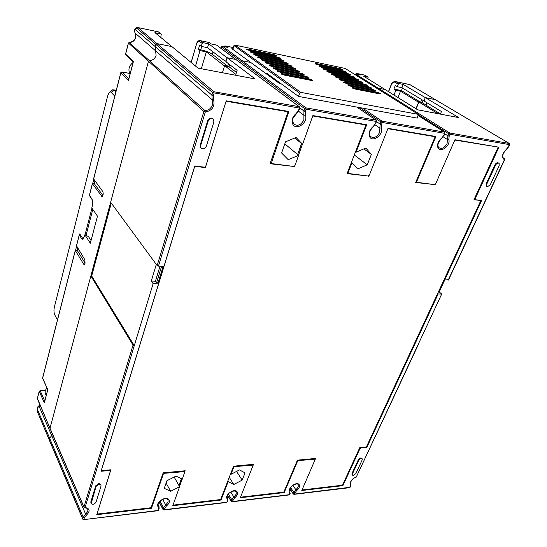<?xml version="1.0" encoding="UTF-8"?>
<svg xmlns="http://www.w3.org/2000/svg" width="547" height="547" viewBox="0 0 547 547"><rect width="100%" height="100%" fill="white"/><g stroke="black" fill="none" stroke-linecap="round" stroke-linejoin="round"><path stroke-width="0.82" d="M111.273 203.094L91.684 275.989L134.282 345.663L153.126 283.667L158.589 283.859L101.038 471.268L109.769 470.482L110.391 471.097L96.751 514.693L151.492 508.231L163.334 474.037L164.332 473.305L184.872 471.596L182.301 479.172L176.011 476.116L166.931 480.717L164.257 488.341L170.63 491.302L179.594 486.727L172.77 505.722L221.002 500.033L228.147 481.613L233.774 484.492L242.164 480.143L245.035 472.888L239.49 469.921L230.991 474.297L233.699 467.329L234.636 466.632L253.213 465.073L240.311 497.749L284.18 492.573L297.534 461.244L298.423 460.581L315.304 459.152L301.787 490.502L342.901 485.647L359.96 448.643L360.808 448.007L366.798 447.467L438.168 293.93L441.702 294.06L439.2 291.913L438.414 291.886M418.646 343.448L441.702 294.06M362.107 458.701L361.786 458.304C360.664 457.634 359.509 458.147 358.312 459.842L352.001 473.476L352.029 474.721M100.778 484.334L98.911 483.493L95.766 485.791L90.795 501.989L91.075 503.513M342.901 485.647L342.504 485.134M284.18 492.573L283.852 492.095L297.445 460.157L315.592 458.448L315.291 459.138M230.643 473.743L230.991 474.297M242.164 480.143L236.557 471.432M233.774 484.492L229.255 477.319M227.805 481.059L228.147 481.613M221.002 500.033L220.66 499.473M174.165 477.052L179.594 486.727M170.63 491.302L166.117 483.035M151.492 508.231L151.15 507.568M161.604 266.293L156.565 282.765L157.837 282.813L158.589 283.859M178.937 485.558L181.385 478.728M444.157 279.524L444.67 279.948L481.606 200.482L475.343 199.73L475.097 198.882L498.919 147.205L454.94 139.731L435.665 183.881L434.653 184.612L417.094 182.342L416.773 181.433L435.925 136.497L388.035 128.354L369.273 175.272L368.193 176.038L348.583 173.508L348.165 172.537L351.981 162.705L357.622 168.955L367.242 164.811L371.365 154.418L365.834 148.032L356.07 152.175L366.729 124.73L312.898 115.574L302.573 144.326L296.084 137.488L285.52 141.823L281.609 153.003L288.214 159.683L298.614 155.348L294.922 165.632L293.766 166.445L271.715 163.601L270.498 162.664M284.802 143.868L297.616 154.521L301.561 143.512L302.573 144.326M437.668 293.5L438.168 293.93M444.766 279.955L439.2 291.913M444.67 279.948L448.362 279.79M271.264 163.348L288.871 111.485L226.219 100.833L205.74 166.302L204.51 167.163L194.78 165.994L163.943 266.41L158.452 266.143L157.153 265.582L110.644 202.226L148.435 61.36L50.009 428.198L90.857 275.955L91.684 275.989M498.618 163.081L498.563 163.047C497.353 162.295 496.15 162.876 494.96 164.804L486.16 183.806L486.174 186.021L486.707 186.356M212.974 118.822C210.882 117.373 209.125 117.981 207.703 120.661L200.229 145.044L201.022 147.977M351.468 162.309L351.981 162.705M355.55 151.786L356.07 152.175M371.365 154.418L363.837 148.88M367.242 164.811L354.299 155.006M160.75 37.415L161.276 34.133L154.938 32.622L171.881 46.591L156.955 43.582L155.813 44.362L156.955 43.582L171.881 46.591L198.007 68.108L255.217 78.966L227.039 57.695L235.825 59.466L227.039 57.695L226.096 60.765L226.226 61.975L237.131 70.317L235.866 74.351L225.008 65.941L224.332 66.522L222.424 72.744L224.222 66.884L223.696 65.366L206.315 51.883L201.33 68.737M236.215 59.698L299.291 106.713M367.892 78.83L368.145 77.189L363.577 76.149L385.061 89.51L378.086 88.108L377.252 88.559L378.086 88.108L385.061 89.51L417.71 109.817L458.755 117.605L425.306 97.612L424.246 100.197L422.968 100.374L401.929 87.677L403.228 84.423L399.146 83.568L398.264 84.19L397.266 86.713L395.283 85.51L393.881 89.058L401.436 90.59L402.469 87.999M225.008 65.941L229.008 66.72L236.461 72.457M229.008 66.72L229.665 64.608M504.478 159.58L504.382 159.792C501.373 157.208 502.071 153.673 506.488 149.187L509.517 144.634L450.044 134.282L449.176 136.278L448.82 139.417C450.94 145.885 439.48 153.919 437.757 147.157C437.149 143.875 438.427 140.887 441.586 138.193L443.815 135.362L444.684 133.345L382.278 122.487L381.437 124.62L381.225 127.964C383.96 134.89 371.721 143.369 369.403 136.135C368.534 132.627 369.772 129.448 373.122 126.596L375.433 123.581L376.274 121.441L306.108 109.229L305.294 111.506L305.274 115.096C308.761 122.549 295.633 131.519 292.583 123.745C291.387 119.978 292.577 116.579 296.139 113.55L298.525 110.344L299.332 108.053L212.646 92.648L155.813 44.362L155.211 46.584L156.08 55.438C154.924 58.727 152.716 60.444 149.461 60.567L148.435 61.36L149.461 60.567C152.716 60.444 154.924 58.727 156.08 55.438L155.211 46.584L211.901 95.11L212.646 92.648L213.939 91.759L299.154 106.679L216.503 45.059L211.067 43.924L209.193 42.516L200.551 40.69M158.452 266.143L205.289 112.08L203.867 111.513L205.016 110.617C208.598 110.371 211.087 108.429 212.482 104.785L211.901 95.11L213.33 95.67L213.562 99.561L212.181 99.766L135.205 33.176L135.69 37.599C134.624 40.765 132.518 42.392 129.379 42.481L128.408 43.234L125.625 54.112L133.441 61.442L133.304 61.955M160.011 266.218L155.451 281.192L156.565 282.765M156.298 264.42L151.273 281.035L155.451 281.192M153.126 283.667L151.273 281.035M82.87 519.267L82.775 518.829L83.869 519.37L84.341 517.845L86.194 515.431C90.412 511.151 90.036 508.505 85.079 507.5L84.792 507.787L83.965 506.96L85.079 507.5L134.282 345.663L133.044 345.102L90.857 275.955M52.635 434.55L49.606 438.168L52.635 434.55M49.216 439.884L37.702 412.431L49.237 439.932L49.606 438.168L37.203 408.91M426.058 104.962L421.846 102.638L418.92 102.063L437.935 113.653M403.228 84.423L425.306 97.612L435.248 99.616L425.306 97.612L424.246 100.197L424.417 101.243L441.47 111.54L440.383 114.118M435.48 99.752L509.325 143.471M426.961 102.781L425.976 105.147L440.451 113.947M416.137 108.839L418.92 102.063M232.919 48.895L231.832 48.662L250.738 62.467L242.143 60.738L241.077 61.469L242.143 60.738L250.738 62.467L279.715 83.623L281.377 83.937M223.819 46.591L225.043 45.825L228.017 47.466L222.67 46.351L305.93 107.862L306.108 109.229L304.741 108.696L241.077 61.469L240.605 62.973L241.077 61.469L221.638 47.056L221.672 46.543M301.561 143.512L294.765 138.029M297.616 154.521L298.614 155.348M418.469 343.831L356.288 477.025L418.728 343.721M486.741 186.397L487.445 186.773L490.338 184.667L499.158 165.727L499.144 163.416C497.934 162.657 496.731 163.245 495.541 165.173L486.734 184.182L486.741 186.397L486.174 186.021M206.349 146.247C204.824 148.982 203.033 149.536 200.968 147.902L200.674 145.481L208.161 121.078C209.672 118.316 211.47 117.749 213.542 119.383L213.87 121.96L206.349 146.247M366.798 447.467L366.387 446.974M358.716 460.342C359.912 458.646 361.075 458.126 362.196 458.803L362.155 460L355.823 473.606L353.328 475.48L352.357 475.131L352.398 473.976L358.716 460.342L358.312 459.842M101.017 484.84L99.198 484.116L96.046 486.413L91.13 503.643C92.874 504.854 94.515 504.327 96.067 502.071L101.079 485.914L100.73 484.218M89.482 195.224L91.862 198.971C92.785 200.674 92.928 203.019 92.299 206L91.793 207.949L97.469 216.168L90.337 243.265L84.847 234.752L84.361 236.639L82.734 239.271L81.619 238.67L79.294 234.998L80.293 234.677M77.681 248.085L77.141 250.191L85.1 263.162M76.525 245.801L84.86 259.722L85.072 263.264L84.272 264.536L83.684 264.201L75.322 250.492L77.141 250.191M37.702 412.431L37.203 408.971L38.905 405.792M84.341 517.845L83.233 517.312L82.775 518.829L49.216 439.617L49.606 438.168L83.233 517.312L87.889 511.267L87.773 509.1C87.958 508.628 86.959 508.19 84.792 507.787L83.985 507.295M136.962 28.348L155.813 44.362L155.211 46.584L135.006 29.292L138.056 27.603L213.939 91.759L214.082 93.216L213.33 95.67M44.567 402.059L44.341 402.913L39.254 391.31L37.34 398.804L83.965 506.96L133.044 345.102M75.322 250.492L42.639 378.114L47.794 389.696M94.959 180.872L94.255 183.607L92.416 183.771L102.084 196.592C103.26 195.327 103.492 193.638 102.774 191.518L93.592 178.876L120.791 72.676M84.847 234.752L88.477 236.584L91.048 240.55M135.13 28.841L134.74 31.993M128.723 79.527L128.497 80.388L120.846 72.765L93.626 179.047M94.255 183.607L102.904 195.477M397.99 97.551L400.52 91.212L417.655 101.667L418.298 103L415.946 108.723M400.52 91.212L395.857 90.269L393.963 95.048M395.857 90.269L393.881 89.058M401.929 87.677L397.266 86.713M424.315 100.641L422.968 100.374M423.159 100.409L422.161 102.829M417.655 101.667L420.732 102.419M401.436 90.59L420.581 102.241L421.675 99.588M355.304 74.18L356.808 73.442L360.206 75.076L355.83 74.166L354.866 74.495M355.858 74.173L357.3 74.474M225.015 61.052L207.552 47.692L208.687 43.835L227.039 57.695L226.096 60.765L225.015 61.052L226.15 61.278M206.315 51.883L200.024 50.611L195.511 66.05M223.983 46.625L225.255 46.885M208.687 43.835L203.176 42.687L202.13 43.404L201.255 46.399L199.628 45.141L198.404 49.339L200.763 49.818C205.727 50.953 209.576 52.444 212.325 54.297L227.99 66.522M216.851 45.264L216.503 45.059M222.67 46.351L221.685 46.502M228.448 63.678L227.689 66.146L223.696 65.366M200.024 50.611L198.404 49.339M207.552 47.692L201.255 46.399M163.15 266.368L158.028 283.079M178.978 485.633L181.447 478.755M474.871 199.443L474.14 199.354M415.898 181.973L416.643 182.069M347.27 173.112L348.104 173.221M301.629 143.567L297.684 154.575M270.273 163.17L271.209 163.293M194.691 166.288L205.385 167.614L204.906 167.129M226.109 101.202L205.385 167.614M287.394 111.232L288.064 111.752L226.15 101.243M288.064 111.752L270.081 163.731L293.842 166.452M302.436 144.217L298.477 155.239M294.56 166.165L294.313 166.849M365.232 124.47L365.95 124.969L312.768 115.943M365.95 124.969L347.072 173.638L368.124 176.031M368.849 175.826L368.616 176.414M434.414 136.237L435.166 136.723L387.898 128.695M435.166 136.723L415.686 182.472L434.462 184.585M435.193 184.448L434.974 184.954M497.291 146.931L454.796 140.053M498.071 147.403L473.914 199.84L480.3 200.325M302.019 489.968L342.47 485.21L359.796 447.603L366.367 447.015L480.786 200.66M240.53 497.202L283.845 492.109M253.213 465.066L253.514 464.307L233.569 466.194L220.632 499.541L172.975 505.148M179.505 486.57L182.178 479.117M184.879 471.603L185.18 470.769L163.163 472.847L151.102 507.719L96.99 514.084L110.843 469.798L101.25 470.584M194.739 166.343L101.284 470.652M114.767 96.19L111.212 92.375C110.446 91.643 109.632 91.923 108.778 93.229L107.643 96.067L54.365 307.079C53.736 310.115 53.866 312.699 54.748 314.833L57.442 320.05M93.783 179.266L92.703 183.471M89.571 195.71L92.306 199.922M91.944 208.168L85.031 234.841M83.848 238.068L83.301 238.458L82.378 237.959L79.787 233.884L79.588 234.649M76.601 246.328L75.623 250.129M86.05 235.354L92.792 209.392M115.882 91.841L114.364 90.228L111.212 92.375M110.248 91.978L112.764 89.715L116.217 90.528M133.085 62.474C128.914 65.811 127.902 69.695 130.042 74.132M130.569 72.115L131.902 67.021M47.001 388.055C45.175 390.1 44.683 392.083 45.538 393.997L46.208 395.502M46.269 395.276L47.199 391.693M298.518 96.422L299.647 93.181L300.795 92.381L418.373 114.378L417.224 118.118L298.518 96.422L266.669 73.223L266.437 73.927M281.937 73.517L281.903 73.51C280.262 73.565 281.001 74.084 284.125 75.069L311.687 80.498C313.205 80.423 312.446 79.91 309.411 78.953L281.937 73.517L281.992 74.009L281.22 73.954M277.876 70.638L277.849 70.638C276.201 70.679 276.932 71.192 280.03 72.17L307.482 77.619C309 77.558 308.255 77.045 305.24 76.095L277.876 70.638L277.931 71.131L277.165 71.076M273.876 67.807L273.849 67.801C272.201 67.835 272.919 68.341 276.003 69.312L303.339 74.782C304.857 74.727 304.118 74.228 301.123 73.277L273.876 67.807L273.931 68.286L273.165 68.231M269.931 65.011L269.903 65.004C268.262 65.031 268.967 65.531 272.03 66.495L299.25 71.985C300.775 71.937 300.043 71.445 297.069 70.501L269.931 65.011L269.992 65.49L269.22 65.428M266.047 62.255L266.02 62.249C264.372 62.269 265.069 62.755 268.112 63.719L295.223 69.223C296.748 69.189 296.03 68.703 293.069 67.766L266.047 62.255L266.102 62.734L265.336 62.673M262.218 59.541L262.191 59.534C260.543 59.548 261.234 60.026 264.256 60.984L291.25 66.502C292.775 66.474 292.064 65.996 289.131 65.066L262.218 59.541L262.273 60.013L261.507 59.951M258.437 56.867L258.416 56.861C256.769 56.861 257.446 57.332 260.447 58.29L287.332 63.821C288.857 63.801 288.16 63.329 285.24 62.399L258.437 56.867L258.492 57.332L257.733 57.264M254.717 54.228L254.69 54.221C253.049 54.215 253.712 54.679 256.693 55.63L283.469 61.175C284.994 61.168 284.31 60.696 281.404 59.78L254.717 54.228L254.772 54.693L254.006 54.618M251.046 51.623L251.018 51.616C249.377 51.603 250.034 52.068 252.994 53.004L279.661 58.57C281.185 58.563 280.508 58.105 277.623 57.189L251.046 51.623L251.1 52.081L250.341 52.013M247.422 49.059L247.401 49.052C245.753 49.032 246.403 49.483 249.35 50.42L275.9 55.999C277.432 55.999 276.761 55.541 273.897 54.632L247.422 49.059L247.476 49.517L246.718 49.442M352.76 87.527L352.74 87.52C351.393 87.609 352.179 88.122 355.099 89.045L379.816 93.913C381.054 93.804 380.254 93.298 377.416 92.402L352.76 87.527L352.829 87.992L352.241 87.944M348.425 84.703L348.405 84.696C347.051 84.778 347.83 85.284 350.73 86.2L375.365 91.089C376.609 90.993 375.816 90.494 372.992 89.599L348.425 84.703L348.494 85.168L347.906 85.113M344.152 81.92L344.125 81.913C342.771 81.988 343.537 82.481 346.422 83.397L370.975 88.313C372.227 88.217 371.44 87.725 368.637 86.836L344.152 81.92L344.213 82.378L343.632 82.323M339.933 79.171L339.913 79.171C338.552 79.233 339.311 79.725 342.176 80.635L366.647 85.564C367.899 85.482 367.126 84.997 364.336 84.115L339.933 79.171L339.995 79.63L339.413 79.575M335.776 76.464L335.749 76.464C334.388 76.518 335.133 76.997 337.984 77.906L362.374 82.857C363.625 82.782 362.866 82.303 360.09 81.421L335.776 76.464L335.837 76.922L335.249 76.86M331.673 73.797L331.646 73.79C330.285 73.838 331.017 74.317 333.855 75.212L358.155 80.183C359.413 80.122 358.661 79.65 355.906 78.768L331.673 73.797L331.735 74.248L331.147 74.187M327.619 71.158L327.598 71.158C326.231 71.199 326.962 71.664 329.773 72.56L353.991 77.551C355.256 77.489 354.518 77.024 351.776 76.149L327.619 71.158L327.68 71.609L327.099 71.548M323.626 68.56L323.605 68.553C322.238 68.587 322.956 69.052 325.752 69.941L349.889 74.946C351.153 74.898 350.422 74.433 347.694 73.565L323.626 68.56L323.687 69.004L323.106 68.943M319.687 65.996L319.66 65.989C318.292 66.016 319.004 66.474 321.78 67.356L345.834 72.375C347.099 72.334 346.381 71.883 343.673 71.014L319.687 65.996L319.742 66.433L319.161 66.372M315.797 63.459L315.769 63.459C314.402 63.479 315.099 63.924 317.862 64.806L341.834 69.845C343.106 69.804 342.395 69.36 339.701 68.498L315.797 63.459L315.851 63.896L315.27 63.835M269.138 75.896L269.37 75.192M278.731 82.009L277.602 82.077M278.491 82.727L279.626 82.659M350.518 484.334L350.736 483.418C349.704 484.061 351.393 478.434 356.097 477.251L356.288 477.025C351.94 478.81 350.018 481.251 350.518 484.334L349.82 487.439L350.422 486.16M82.788 519.158L83.677 519.643L158.104 510.46L158.616 508.997L158.329 506.946C154.555 503.349 165.522 495.445 168.729 499.432C170.035 501.387 169.262 503.575 166.418 505.996L164.093 509.736L226.82 502.208L227.367 500.813L227.231 498.837C224.044 495.37 234.389 487.849 237.042 491.691C238.102 493.572 237.275 495.671 234.574 497.975L232.249 501.558L289.322 494.707L289.883 491.466C287.202 488.109 296.994 480.943 299.175 484.656C300.023 486.468 299.161 488.478 296.577 490.68L294.272 494.112L350.094 487.281M360.432 447.549L360.808 448.007M359.96 448.643L359.55 448.137M314.942 459.015L314.58 458.543M298.074 460.102L298.423 460.581M297.534 461.244L297.185 460.772M252.789 464.909L252.454 464.41M234.307 466.126L234.636 466.632M233.699 467.329L233.343 466.782M184.373 471.405L184.065 470.871M164.032 472.765L164.332 473.305M163.334 474.037L162.972 473.381M109.769 470.482L109.496 469.921M474.536 198.493L475.097 198.882M129.154 42.502L205.016 110.617L205.289 112.08C212.352 110.569 215.108 106.391 213.562 99.561M448.212 280.119L504.382 159.792L504.245 158.651L504.491 158.965M416.281 181.078L416.773 181.433M347.653 172.127L348.165 172.537M299.66 107.814L299.332 108.053L299.154 106.679L299.66 107.068M157.153 265.582L203.867 111.513L128.463 43.069M39.869 404.937L38.946 405.997L86.194 515.431M157.851 510.727L83.643 519.643M159.109 508.642L157.892 510.72L158.596 510.098M158.329 506.946L158.712 505.845L158.992 506.228L159.081 508.717L158.616 508.997M166.418 505.996L165.72 505.025L168.079 502.037L168.011 499.739C166.773 498.139 164.319 498.426 160.64 500.601C158.165 503.507 157.42 505.12 158.411 505.428L158.22 504.908M168.011 499.739L167.724 499.343M164.606 508.286L163.546 507.78L165.72 505.025L162.705 499.356M163.095 509.647L163.546 507.78L160.039 501.12M159.232 502.002L163.033 509.23L164.093 509.736L163.833 510.002M226.54 502.467L227.224 501.927M227.771 500.532L227.367 500.813M227.231 498.837L227.682 498.002L227.75 500.58L226.588 502.461L163.874 510.002L163.04 509.578L159.136 502.132M234.574 497.975L233.904 497.052L236.208 494.201L236.181 491.815C235.613 490.939 234.178 490.816 231.88 491.466C229.822 492.56 228.632 493.435 228.325 494.098C227.21 495.726 226.902 496.888 227.388 497.579L227.306 497.421M232.803 500.163L231.778 499.684L233.904 497.052L230.772 492.013M227.614 495.179L231.231 501.073L232.249 501.558L231.231 501.435L231.778 499.684L228.331 494.085M289.883 491.466L289.896 493.367M290.231 493.148L289.657 494.488M296.577 490.68L295.934 489.797L298.183 487.069L298.218 484.635C297.739 484.635 298.047 482.242 291.975 486.03C288.666 489.886 290.286 489.374 290.088 490.413L290.136 490.481M294.854 492.779L293.862 492.314L295.934 489.797L292.809 485.353M290.006 488.936L293.288 493.654L294.272 494.112L293.281 494.016L293.862 492.314L290.601 487.637M355.83 74.166L449.832 133.051L509.298 143.464L409.847 84.58L395.98 81.667L399.146 83.568M509.592 144.422L509.613 143.779M449.832 133.051L450.044 134.282L448.793 133.796L449.832 133.051M444.779 133.81L447.931 135.8L448.793 133.796L418.51 114.767M448.82 139.417L447.508 139.567L447.931 135.8L449.176 136.278M441.586 138.193L441.6 138.548C438.168 141.96 437.156 144.934 438.564 147.471C441.518 149.42 444.349 148.134 447.049 143.615L447.508 139.567L443.255 136.853M443.815 135.362L441.538 138.589M444.779 133.099L444.123 135.328M444.745 132.265L444.684 133.345L444.479 132.114L444.841 132.456M362.716 108.156L382.086 121.195L444.479 132.114L418.264 115.602M382.086 121.195L382.278 122.487L380.979 121.981L382.086 121.195M376.548 121.673L380.131 124.114L380.979 121.981L359.687 107.602M381.225 127.964L379.885 128.128L380.131 124.114L381.437 124.62M373.122 126.596L373.177 126.986C369.669 130.412 368.699 133.523 370.271 136.312C373.649 138.671 376.76 137.386 379.618 132.456L379.885 128.128L375.139 124.873M375.433 123.581L373.116 127.034M376.473 121.195L375.81 123.54M376.411 120.333L376.644 121.42L376.274 121.441L376.083 120.142L376.507 120.504M299.831 107.909L303.934 110.973L304.741 108.696L305.93 107.862L376.083 120.142L356.801 107.075M305.274 115.096L303.906 115.28L303.934 110.973L305.294 111.506M292.925 122.767L293.486 123.718C297.377 126.61 300.843 125.345 303.879 119.916L303.906 115.28L298.58 111.26M296.139 113.55L296.194 114.036M270.656 162.083L271.189 162.555M506.488 149.187L506.413 149.543M509.517 143.581L509.763 144.613L508.881 146.5L506.467 149.509C503.124 152.886 502.071 155.717 503.308 158.008L504.245 158.651M349.512 487.685L294.026 494.351L293.281 494.016L289.944 489.223M289.028 494.953L232.017 501.811L231.231 501.435L227.518 495.377M486.16 183.806L486.734 184.182M495.541 165.173L494.96 164.804M200.229 145.044L200.674 145.481M208.161 121.078L207.703 120.661M352.001 473.476L352.398 473.976M96.046 486.413L95.766 485.791M90.795 501.989L91.075 502.618M39.945 405.101L38.242 406.606M37.428 398.442L50.016 428.472M47.821 389.594L44.341 402.913M42.728 377.758L42.741 378.558M45.442 390.476L40.17 390.661L44.751 401.074M40.17 390.661L39.254 391.31L40.17 390.661M79.294 234.998L76.45 246.088M92.416 183.771L89.414 195.484M133.441 61.442L128.497 80.388M83.684 264.201L84.641 264.242M81.619 238.67L83.397 238.786M161.009 33.914L158.391 31.87L138.029 27.582M160.832 33.852L158.391 31.87L137.126 27.391L135.136 28.834C135.013 29.853 134.432 28.082 134.733 32.095L135.136 33.052M125.666 53.941L125.96 55.056M129.639 73.401L121.919 72.033L128.805 78.871M121.68 72.026L120.914 72.58M134.788 32.177L135.171 33.148C136.62 38.249 134.678 41.353 129.352 42.461M101.51 196.325L102.378 196.407M398.264 84.19L395.105 82.289C393.662 81.694 392.431 82.481 391.42 84.628L388.63 91.732M391.42 84.628L391.276 84.477C391.221 83.39 392.377 82.358 394.743 81.394L395.98 81.667L395.105 82.289M410.079 84.71L395.946 81.647M365.081 75.301L357.977 73.688M367.905 77.052L364.815 75.137L358.012 73.708L357.102 74.351M233.323 47.575L226.102 46.057L225.084 46.762M209.193 42.516L200.578 40.71L203.176 42.687M221.638 47.056L221.2 48.505M213.043 51.89L212.325 54.297M202.13 43.404L199.539 41.422C198.342 40.84 197.31 41.825 196.435 44.382L191.19 62.495M196.435 44.382L196.366 44.259C197.002 42.044 198.069 40.786 199.552 40.478L200.578 40.71L199.539 41.422M200.763 49.818L201.734 46.495M191.108 62.426L196.482 44.218M234.738 45.121L233.993 45.832L232.878 49.428M299.647 93.181L234.054 45.668M418.106 114.227L345.212 68.45L235.012 45.121L300.795 92.381M418.147 114.234L345.212 68.45L235.012 45.127M271.38 77.537L271.62 76.826M272.625 77.565L272.392 78.276M281.117 73.9L284.03 75.048L311.845 80.525M312.125 80.559L309.472 79.431L281.89 74.33M309.267 80.019L309.411 78.953M277.055 71.014L280.03 72.17L307.359 77.592M307.927 77.681L305.301 76.573L277.828 71.438M305.103 77.141L305.24 76.095M273.056 68.17L276.003 69.312L303.469 74.802M303.783 74.843L301.185 73.749L273.828 68.594M300.994 74.31L301.123 73.277M269.11 65.366L272.03 66.495L299.366 72.006M299.701 72.047L297.13 70.973L269.89 65.79M296.939 71.513L297.069 70.501M265.22 62.604L268.03 63.705L295.318 69.243M295.674 69.291L293.13 68.231L266.006 63.028M292.946 68.765L293.069 67.766M261.391 59.876L264.256 60.984M291.701 66.577L289.185 65.531L262.177 60.307M289.014 66.043L289.131 65.066M291.325 66.522L264.249 60.984M257.61 57.196L260.447 58.29L287.387 63.835M287.79 63.896L285.295 62.864L258.403 57.62M285.131 63.37L285.24 62.399M253.883 54.55L256.693 55.63L283.36 61.155M283.927 61.25L281.459 60.232L254.683 54.974M281.295 60.724L281.404 59.78M250.211 51.938L252.919 52.991L279.674 58.57M280.119 58.645L277.678 57.64L251.011 52.362M277.52 58.119L277.623 57.189M246.588 49.36L249.275 50.406L275.879 55.992M276.365 56.067L273.944 55.083L247.388 49.784M273.794 55.555L273.897 54.632M352.131 87.869L355.003 89.024L379.885 93.927M380.076 93.954L377.485 92.86L352.74 88.224M377.266 93.407L377.416 92.402M347.796 85.045L350.634 86.18L375.42 91.103M375.632 91.137L373.061 90.057L348.405 85.394M372.856 90.59L372.992 89.599M343.516 82.255L346.422 83.397L371.016 88.32M371.242 88.354L368.705 87.288L344.131 82.604M368.5 87.814L368.637 86.836M339.297 79.5L342.176 80.635L366.675 85.571M366.914 85.612L364.398 84.559L339.913 79.855M364.206 85.072L364.336 84.115M335.133 76.785L337.984 77.906L362.381 82.857M362.647 82.905L360.158 81.865L335.755 77.141M359.967 82.365L360.09 81.421M331.024 74.112L333.766 75.199L358.135 80.183M358.429 80.231L355.967 79.212L331.653 74.46M355.789 79.698L355.906 78.768M326.976 71.466L329.691 72.546L353.971 77.544M354.271 77.592L351.837 76.587L327.605 71.821M351.659 77.065L351.776 76.149M322.976 68.86L325.67 69.927L349.861 74.939M350.169 74.994L347.755 74.002L323.612 69.216M347.584 74.467L347.694 73.565M319.031 66.29L321.698 67.343L345.813 72.375M346.121 72.43L343.728 71.445L319.674 66.638M343.564 71.903L343.673 71.014M315.14 63.753L317.78 64.792L341.813 69.838M342.121 69.893L339.755 68.929L315.783 64.102M339.598 69.373L339.701 68.498M314.826 458.516L315.277 459.118M252.748 464.382L253.199 465.053M184.435 470.837L184.872 471.596M109.954 469.88L110.364 470.728M474.283 199.033L475.104 199.6M416.041 181.638L416.8 182.185M347.434 172.688L348.22 173.31M50.037 428.52L83.965 507.247M82.768 519.11L49.237 439.932M158.992 506.228L158.192 504.71M444.52 132.128L418.27 115.588M376.158 120.162L356.863 107.082M293.486 123.718L292.611 120.449C291.954 119.752 293.165 117.598 296.248 113.995L298.99 110.316L299.797 108.026L299.565 106.918M504.621 159.792L504.389 158.746M448.472 280.037L504.628 159.772M350.689 485.996L350.777 483.486M356.097 477.251L356.562 476.854M227.655 497.955L227.278 497.346M200.968 147.902L200.53 147.464M352.357 475.131L351.96 474.632M37.709 412.698L37.162 408.937C37.764 405.915 37.75 407.378 38.222 406.387M42.666 378.449L47.726 389.662L44.423 402.339M42.632 377.874L75.288 250.362M42.611 377.963L42.645 378.408M40.027 390.503L45.504 390.312M37.333 398.558L39.227 391.167M37.312 398.654L37.346 399.071M76.43 245.89L79.253 234.875M133.27 61.77L128.566 79.794M133.236 61.893L125.755 54.857L125.564 54.023M121.755 71.985L120.805 72.628M121.892 72.013L129.632 73.38M125.578 53.982L128.354 43.151M129.215 42.454L128.36 43.11M89.387 195.306L92.368 183.662M388.466 91.629L391.269 84.484M435.275 99.622L410.059 84.696M367.94 77.059L365.054 75.274M226.068 46.037L233.33 47.562M221.672 46.55L221.104 48.437M235.948 59.5L216.831 45.251M116.279 90.289L114.002 89.913M234.834 45.086L233.904 45.695L232.776 49.353"/></g></svg>
